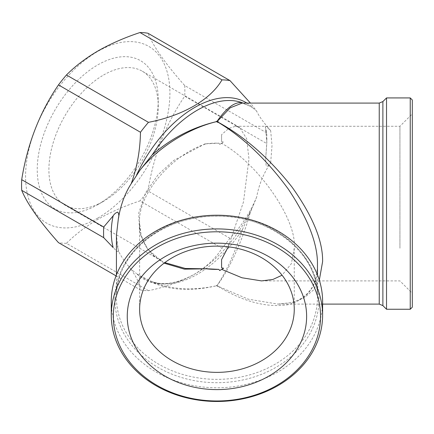 <?xml version="1.0" encoding="UTF-8"?>
<svg xmlns="http://www.w3.org/2000/svg" width="434" height="434" viewBox="0 0 434 434"><rect width="100%" height="100%" fill="white"/><g stroke="black" fill="none" stroke-linecap="round" stroke-linejoin="round"><path stroke-width="0.33" stroke-dasharray="2.17 1.63" d="M152.182 281.709A100.514 58.031 120 0 0 197.296 274.321A100.514 58.031 120 0 0 242.411 229.619C235.033 252.583 226.608 271.163 217.141 285.366L217.163 285.366C229.45 269.346 242.633 240.3 250.396 212.145L252.908 206.405A102.023 58.905 -60 0 1 194.72 274.06A102.023 58.905 -60 0 1 136.531 273.594L140.106 275.818C160.358 289.516 185.795 292.836 216.43 285.789L216.43 285.773C192.36 290.937 170.942 289.581 152.182 281.709L140.106 275.818M223.618 268.277A77.317 44.637 -60 0 1 221.666 269.449A77.317 44.637 -60 0 1 219.707 270.539M228.295 246.794L243.485 201.902L248.964 158.952L246.68 138.723L239.584 127.39L235.429 126.272L228.631 128.524L221.584 134.659L221.584 141.593L223.618 142.102L221.725 143.345C258.631 164.074 297.247 219.913 294.257 248.232L291.355 263.682L282.067 275.216M103.574 75.011A77.317 44.637 -60 0 1 142.233 71.181A77.317 44.637 -60 0 1 158.242 106.574A77.317 44.637 -60 0 1 103.574 201.267L97.742 204.636A85.563 49.4 -60 0 1 37.237 169.705A85.563 49.4 -60 0 1 97.742 64.91A85.563 49.4 -60 0 1 158.242 99.842A85.563 49.4 -60 0 1 97.742 204.636L103.574 201.267A77.317 44.637 -60 0 1 64.916 205.098A77.317 44.637 -60 0 1 53.062 143.144A77.317 44.637 -60 0 1 103.574 75.011M221.725 143.345L219.707 144.359A77.317 44.637 -60 0 1 221.666 143.187A77.317 44.637 -60 0 1 223.618 142.102M221.584 141.593L221.584 134.659M399.931 248.232L399.931 126.272L399.931 248.232M412.3 255.371L412.3 113.903L412.3 255.371M319.315 280.136L313.381 290.091L304.321 297.724L292.342 302.498L277.944 304.104L248.302 299.183L218.047 286.261L217.57 286.538L216.94 285.659L218.465 286.022L218.047 286.261M217.141 285.366L216.729 285.366L216.94 285.659L217.163 285.366M270.67 162.728L272.015 145.564L270.67 130.639L266.205 126.424C265.358 126.348 265.163 126.809 265.63 127.797L266.856 142.585L265.63 159.555L266.188 166.249C268.033 166.233 269.525 165.061 270.67 162.728C263.471 173.627 258.821 185.025 256.716 196.922L252.908 206.405M412.3 307.196L412.3 99.988M410.238 309.258L410.238 97.927M386.526 309.258L386.526 97.927M97.742 218.101A102.061 58.926 -60 0 1 25.573 176.437A102.061 58.926 -60 0 1 97.742 51.44A102.061 58.926 -60 0 1 169.906 93.109A102.061 58.926 -60 0 1 97.742 218.101M148.45 290.677L66.445 243.333C75.169 234.544 85.737 226.499 98.16 219.186C110.654 212.09 124.591 205.982 139.981 200.877L221.98 248.221C215.877 258.159 206.541 266.915 193.965 274.5L193.965 274.5C180.842 281.753 165.674 287.145 148.45 290.677A115.46 66.662 -60 0 1 140.47 289.961C140.209 285.002 137.117 278.145 131.204 269.384L136.531 273.594M66.445 243.333A115.46 66.662 -60 0 1 58.465 242.617M116.426 274.885L116.426 297.295C114.918 254.926 162.018 215.562 215.85 216.175C270.463 214.559 319.033 254.297 317.455 297.295A100.514 82.069 0 0 1 216.94 379.359A100.514 82.069 0 0 1 116.426 297.295A100.514 82.069 0 0 1 216.94 215.226A100.514 82.069 0 0 1 317.455 297.295L317.455 274.885M216.43 121.401L216.43 121.818M218.465 286.022A100.514 58.031 -60 0 1 218.02 286.283A100.514 58.031 -60 0 1 217.57 286.538M194.72 274.06L193.965 274.5L194.72 274.06C177.072 283.793 162.229 286.066 150.191 280.879M256.716 196.922C250.103 212.796 241.185 226.586 229.96 238.293A115.46 66.662 -60 0 1 221.98 248.221M294.257 248.232L294.257 309.241M164.095 263.156L153.381 255.751L145.602 246.127L141.055 235.038L139.623 223.315L139.623 309.241M219.707 144.359L218.866 143.166A77.317 63.131 180 0 0 206.432 143.73L204.891 143.898L173.643 160.515L158.052 174.788L145.493 192.897L138.728 213.192L139.564 232.928L147.755 249.306L161.193 260.682L164.828 262.603M218.866 143.166L204.891 143.898M161.193 260.682L161.193 260.682C153.744 256.396 148.108 250.597 144.272 243.29C141.213 237.36 139.667 230.704 139.623 223.315C137.139 195.333 171.37 154.553 206.432 143.73M246.843 103.08A102.023 58.905 -60 0 1 252.908 107.925L256.716 111.261L250.429 103.08M266.856 138.142L266.856 142.585L265.494 127.287L266.726 132.896A115.46 66.662 -60 0 1 266.856 138.142A115.46 66.662 -60 0 1 266.726 143.535L265.63 159.555M216.43 285.789L216.94 285.659L216.43 285.773M270.67 130.639C263.471 122.448 258.821 115.992 256.716 111.261M266.726 132.896L184.727 85.552C165.869 64.357 153.614 46.921 147.956 33.244M229.96 238.293L147.956 190.949C153.495 155.67 165.755 124.086 184.727 96.191L266.726 143.535M118.368 250.657L118.65 251.4C117.034 245.492 116.296 240.154 116.426 235.385L118.368 250.657C120.717 256.044 124.997 262.288 131.204 269.384M217.993 286.294C243.485 301.825 266.948 307.95 288.382 304.684C308.097 298.977 317.791 285.615 317.455 264.599C317.27 275.346 314.959 283.744 310.511 289.787C305.493 296.514 298.869 300.811 290.634 302.682L277.89 304.098M118.65 251.4L116.985 251.351L113.16 247.581M116.046 275.861L140.47 289.961M147.956 190.949A115.46 66.662 -60 0 1 139.981 200.877M184.727 85.552A115.46 66.662 -60 0 1 184.727 96.191M322.608 301.5A105.668 86.279 0 0 1 216.94 387.779A105.668 86.279 0 0 1 111.272 301.5M252.908 107.925L250.396 106.319L242.21 103.08M216.43 285.952L216.43 285.539M242.411 102.787L250.396 106.319M242.411 229.619L250.396 212.145M379.24 103.08L379.24 304.104M382.88 305.612L382.88 101.572M114.918 299.4A102.023 83.301 180 0 0 216.94 382.701A102.023 83.301 180 0 0 318.963 299.4A102.023 83.301 180 0 0 216.94 216.099A102.023 83.301 180 0 0 114.918 299.4M239.584 127.39L142.233 71.181M158.242 106.574L158.242 99.842M235.429 126.272L399.931 126.272L412.3 113.903M322.608 304.104L277.944 304.104M261.577 280.906L399.931 280.906L412.3 293.281M161.204 260.688L64.916 205.098M244.358 103.466L242.194 103.091"/><path stroke-width="0.65" d="M164.828 262.603L185.389 268.494L206.432 268.814A77.317 63.131 180 0 0 218.866 269.384L219.707 270.539L223.618 268.277L221.584 267.811L221.584 259.581L228.295 246.794M127.254 316.381A89.686 73.232 180 0 0 216.94 389.613A89.686 73.232 180 0 0 306.626 316.381A89.686 73.232 180 0 0 216.94 243.154A89.686 73.232 180 0 0 127.254 316.381M139.623 309.241A77.317 63.131 180 0 0 216.94 372.367A77.317 63.131 180 0 0 294.257 309.241A77.317 63.131 180 0 0 216.94 246.111A77.317 63.131 180 0 0 139.623 309.241M317.455 274.885L317.455 264.599C317.791 243.989 308.097 218.866 288.382 189.229C266.948 159.934 243.485 137.583 217.993 122.166L218.047 122.133C244.847 136.797 269.514 158.453 292.049 187.114C312.773 216.165 322.961 241.006 322.608 261.621L319.315 280.136M410.238 97.927L412.3 99.988L412.3 307.196L410.238 309.258L386.526 309.258L386.526 97.927L410.238 97.927L410.238 309.258M113.334 316.381A103.607 84.592 0 0 1 216.94 231.789A103.607 84.592 0 0 1 320.547 316.381A103.607 84.592 0 0 1 216.94 400.973A103.607 84.592 0 0 1 113.334 316.381M111.272 315.192A105.668 86.279 0 0 1 216.94 228.913A105.668 86.279 0 0 1 322.608 315.192L322.608 301.5A105.668 86.279 0 0 0 216.94 215.226A105.668 86.279 0 0 0 111.272 301.5L111.272 315.192A105.668 86.279 0 0 0 216.94 401.466A105.668 86.279 0 0 0 322.608 315.192M103.704 237.658A115.46 66.662 -60 0 1 103.704 227.02L113.16 215.823C110.648 227.335 110.648 237.919 113.16 247.581L103.704 237.658L21.7 190.309C27.239 203.817 39.494 221.253 58.465 242.617L116.046 275.861M21.7 190.309A115.46 66.662 -60 0 1 21.7 179.676L103.704 227.02M216.43 121.656C188.215 128.475 157.938 147.652 140.106 169.998L131.204 183.728C137.073 167.426 140.16 150.273 140.47 132.256L58.465 84.912C39.613 112.504 27.358 144.093 21.7 179.676M58.465 84.912A115.46 66.662 -60 0 1 66.445 74.984L148.45 122.328C182.855 115.688 210.495 99.744 221.98 79.878A115.46 66.662 -60 0 1 229.96 80.588L250.429 103.08M221.98 79.878L139.981 32.534C124.591 37.639 110.654 43.742 98.16 50.843C85.737 58.151 75.169 66.201 66.445 74.984M217.57 122.404A100.514 58.031 -60 0 1 218.465 121.889L216.43 121.401L216.43 121.818L216.94 121.525L217.57 122.404L217.993 122.166M131.204 183.728C124.997 193.255 120.717 204.87 118.368 218.568L116.426 235.385L116.426 274.885M282.067 275.216L272.861 279.474L261.577 280.906L241.939 277.765L221.725 269.362M206.432 268.814L184.401 269.156L164.095 263.156M221.584 259.581L221.584 267.811M204.891 268.673L218.866 269.384M140.47 132.256A115.46 66.662 -60 0 1 148.45 122.328M379.24 103.08L382.88 101.572L382.88 305.612L379.24 304.104L379.24 103.08L242.194 103.08L230.172 107.822L217.45 121.232L216.94 121.525L216.729 121.227L217.141 121.227C226.608 107.637 235.033 101.491 242.411 102.787A100.514 58.031 120 0 0 152.182 154.884C170.942 138.489 192.36 127.412 216.43 121.639M218.047 122.133L218.465 121.889M139.981 32.534A115.46 66.662 -60 0 1 147.956 33.244L229.96 80.588M113.16 215.823C114.392 213.87 115.927 212.633 117.766 212.112C118.921 213.853 119.122 216.007 118.368 218.568M152.182 154.884L140.106 169.998M136.531 175.114A102.023 58.905 -60 0 1 246.843 103.08M379.24 304.104L322.608 304.104M382.88 305.612L386.526 309.258M382.88 101.572L386.526 97.927"/></g></svg>
